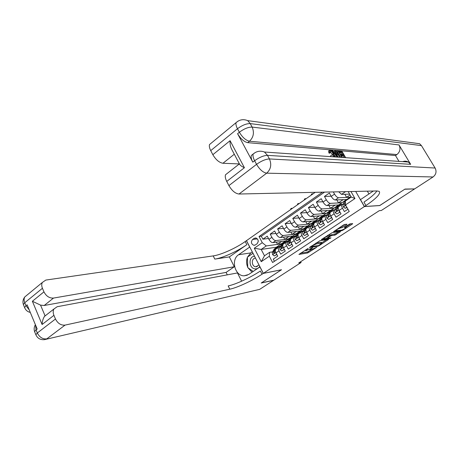 <?xml version="1.0" encoding="UTF-8"?>
<svg xmlns="http://www.w3.org/2000/svg" width="459" height="459" viewBox="0 0 459 459"><rect width="100%" height="100%" fill="white"/><g stroke="black" fill="none" stroke-linecap="round" stroke-linejoin="round"><path stroke-width="0.69" d="M308.155 248.376L298.918 254.418L307.702 252.955L316.767 247.263L310.514 249.948L310.095 249.908L312.608 247.671L306.073 250.683L305.642 250.637L308.155 248.376M346.585 224.698L346.941 224.221L344.657 224.474L343.395 225.059L333.509 231.709L341.8 230.688L343.022 230.12L352.311 224.061L352.667 223.59L349.993 223.883L344.732 227.09L344.279 227.538L346.011 227.429C345.357 228.444 343.866 229.351 341.525 230.143L335.85 230.774C336.51 229.741 338.031 228.823 340.4 228.025L342.552 227.343L346.585 224.698L346.356 224.29M379.736 205.517L404.746 189.246L414.293 188.901M379.765 205.563L364.348 206.584L263.346 273.357L246.483 240.648L315.184 192.332M414.391 189.062L381.303 210.515L379.272 210.675L298.746 262.961L301.087 262.514L273.845 280.174L261.389 282.905L281.539 269.737L263.346 273.357M320.095 240.608L309.4 247.533L318.041 246.202L319.252 245.64L328.575 239.414L320.095 240.608M321.753 239.277L332.241 232.633L340.544 231.594L334.972 235.146L331.662 235.593L330.428 236.167L327.41 238.284L331.002 237.808L329.929 238.508L321.449 239.718L321.753 239.277M331.243 196.389C332.609 198.621 333.94 199.82 335.236 199.992L346.792 199.487L350.028 197.29L338.541 197.726C337.256 197.548 335.925 196.343 334.548 194.111L331.243 196.389L329.367 193.038L324.456 196.446L331.146 196.222M323.056 202.035C324.41 204.249 325.741 205.437 327.049 205.586L338.771 204.921L341.966 202.758L330.308 203.36C329.005 203.199 327.674 202.006 326.315 199.785L323.056 202.035L321.208 198.701L316.366 202.058L322.901 201.753M314.989 207.6C316.331 209.803 317.662 210.968 318.982 211.106L330.864 210.279L334.014 208.145L322.195 208.908C320.881 208.765 319.55 207.588 318.202 205.385L314.989 207.6L313.164 204.284L308.396 207.588L314.776 207.21M307.042 213.085C308.362 215.271 309.693 216.424 311.03 216.545L323.067 215.558L326.171 213.458L314.197 214.382C312.866 214.255 311.535 213.091 310.204 210.899L307.042 213.085L305.235 209.78L300.536 213.045L306.773 212.597M299.205 218.49C300.513 220.664 301.844 221.806 303.192 221.909L315.379 220.768L318.443 218.696L306.314 219.775C304.971 219.66 303.64 218.518 302.326 216.332L299.205 218.49L297.421 215.202L292.785 218.421L298.889 217.91M291.476 223.814C292.773 225.983 294.104 227.107 295.464 227.194L307.794 225.908L310.812 223.86L298.545 225.088C297.185 224.996 295.854 223.866 294.552 221.691L291.476 223.814L289.721 220.549L285.148 223.717L291.121 223.16M283.857 229.07C285.142 231.221 286.468 232.334 287.845 232.409L300.312 230.98L303.29 228.961L290.88 230.332C289.509 230.252 288.183 229.133 286.892 226.976L283.857 229.07L282.124 225.817L277.615 228.943L283.467 228.335M276.347 234.251C277.615 236.391 278.946 237.492 280.329 237.55L292.928 235.978L295.871 233.987L283.323 235.501C281.941 235.438 280.615 234.331 279.336 232.185L276.347 234.251L274.631 231.015L270.19 234.096L271.889 237.326C273.151 239.46 274.476 240.55 275.87 240.596L288.55 238.95L285.647 240.912L272.921 242.616C271.521 242.576 270.196 241.491 268.94 239.363L267.247 236.138L262.864 239.179L261.326 236.242L259.042 236.505L262.267 242.691L266.277 245.938L281.327 243.844L276.324 247.229L261.177 249.432L264.482 255.789L269.611 252.318L269.33 256.225L272.606 262.514L349.242 211.501L345.524 204.903L345.317 201.059L351.261 197.037L348.174 191.592M275.916 233.447L270.19 234.096M274.419 261.303L273.277 259.117L277.741 256.133L276.025 252.869C275.234 251.251 275.107 250.063 275.658 249.306L276.06 249.036M280.019 246.862L278.63 247.298C278.085 248.055 278.217 249.243 279.015 250.861L280.736 254.131L285.257 251.107L283.524 247.826C282.721 246.202 282.583 245.014 283.117 244.263L283.513 243.993M287.518 241.801L286.135 242.226C285.601 242.972 285.745 244.159 286.554 245.789L288.298 249.076L292.888 246.013L291.126 242.713C290.312 241.078 290.163 239.891 290.685 239.145L291.075 238.881M295.114 236.672L293.743 237.079C293.226 237.825 293.381 239.013 294.202 240.648L295.969 243.953L300.622 240.837L298.843 237.527C298.011 235.886 297.851 234.698 298.361 233.958L298.74 233.7M302.825 231.474L301.46 231.864C300.961 232.598 301.121 233.786 301.959 235.433L303.749 238.749L308.465 235.593L306.664 232.265C305.826 230.619 305.648 229.431 306.142 228.697L306.52 228.444M310.64 226.195L309.286 226.574C308.798 227.303 308.982 228.49 309.825 230.137L311.638 233.476L316.429 230.275L314.599 226.93C313.749 225.271 313.56 224.084 314.036 223.361L314.404 223.108M318.569 220.842L317.226 221.204C316.756 221.927 316.951 223.114 317.806 224.772L319.642 228.129L324.502 224.881L322.648 221.513C321.788 219.85 321.587 218.662 322.046 217.945L322.407 217.704M326.613 215.414L325.282 215.759C324.829 216.47 325.035 217.664 325.901 219.327L327.766 222.695L332.695 219.402L330.819 216.023C329.941 214.353 329.728 213.16 330.17 212.454L330.526 212.213M331.054 211.857L331.989 209.924L334.783 209.901L333.458 210.233C333.016 210.939 333.24 212.127 334.118 213.802L336.005 217.187L341.008 213.848L339.109 210.446C338.22 208.77 337.985 207.577 338.415 206.877L338.759 206.648M255.416 244.911L257.006 243.809C258.91 241.279 258.492 239.323 255.766 237.951L254.177 238.353L252.593 239.46C250.7 242.019 251.136 243.97 253.89 245.307L255.416 244.911M355.696 191.426L364.348 206.584M322.488 192.166L259.042 236.505M350.963 191.535L354.956 198.552L345.524 204.903M269.33 256.225L261.24 261.67L254.28 248.21L262.267 242.691M343.057 204.318L341.748 204.628L338.415 206.877M341.748 204.628C341.324 205.322 341.565 206.516 342.46 208.191L344.37 211.599L347.951 209.206M279.336 232.185L277.615 228.943M286.892 226.976L285.148 223.717M294.552 221.691L292.785 218.421M302.326 216.332L300.536 213.045M310.204 210.899L308.396 207.588M318.202 205.385L316.366 202.058M326.315 199.785L324.456 196.446M334.548 194.111L333.32 191.925M324.57 192.12L261.326 236.242M345.501 191.655L341.542 194.369L349.615 194.128M266.277 245.938L261.177 249.432L254.28 248.21M272.629 251.853L269.611 252.318M301.087 262.514L300.662 261.716M276.324 247.229L276.484 247.533M350.028 197.29L350.974 196.527M341.966 202.758L346.597 199.493M334.014 208.145L338.576 204.932M326.171 213.458L330.664 210.291M318.443 218.696L322.866 215.575M310.812 223.86L315.172 220.79M303.29 228.961L307.587 225.931M295.871 233.987L300.1 231.003M288.55 238.95L292.716 236.006M281.327 243.844L285.435 240.941M281.281 243.758L277.488 244.286L276.364 242.157M277.488 244.286L281.66 241.445M268.481 238.485L262.864 239.179M288.504 238.864L284.746 239.351L288.986 236.471M284.746 239.351L283.576 237.142M295.825 233.901L292.108 234.348L290.88 232.059M292.108 234.348L296.405 231.428M303.244 228.875L299.566 229.276L298.287 226.901M299.566 229.276L303.933 226.31M310.766 223.774L307.134 224.135L305.786 221.668M307.134 224.135L311.563 221.129M318.391 218.604L314.799 218.926L313.394 216.355M314.799 218.926L319.298 215.868M326.125 213.366L322.579 213.642L321.099 210.956M322.579 213.642L327.147 210.538M333.963 208.053L330.469 208.283L328.908 205.483M330.469 208.283L335.104 205.127M341.915 202.666L338.467 202.844L336.826 199.923M338.467 202.844L343.177 199.642M349.976 197.204L346.579 197.33L344.847 194.272M341.542 194.369L338.731 191.805M346.579 197.33L350.079 194.955M264.482 255.789L261.24 261.67M354.956 198.552L351.261 197.037M258.199 240.619L258.205 241.778M300.553 253.207L307.237 252.083L310.955 249.88M321.673 242.868L326.561 239.673M311.322 246.472L318.58 245.599L321.845 243.184L316.389 243.913L311.185 246.219M321.386 242.346L320.973 242.26L321.455 243.144M316.113 242.983L320.973 242.26M338.576 231.818L335.707 233.694L336.195 234.578M329.918 235.283L335.707 233.694M327.221 237.934L327.405 238.273M323.515 238.456L322.861 238.548M328.162 236.069C325.827 236.861 324.329 237.756 323.681 238.76L325.959 238.525L329.786 236.253L330.216 235.823L328.162 236.069L327.76 235.329M329.734 234.939L330.101 235.806M328.093 235.111L329.608 234.91M340.337 227.067L345.111 224.428M345.541 226.585L346.011 227.429M345.816 227.079L350.848 223.791M334.99 230.579L335.695 230.493M276.76 248.56L277.947 246.523L280.46 246.064M276.817 254.378L274.258 255.921L272.589 254.642L272.285 252.461L274.023 249.375L275.033 248.491M276.479 254.429L276.41 253.603M274.258 255.921L276.886 254.51M276.496 247.527L275.411 248.434L273.684 251.515L273.707 253.018L274.086 253.339L274.597 252.421L274.574 250.918L276.289 247.837L277.299 246.959M273.707 253.018L274.471 252.898L274.591 252.398M290.61 209.614L290.794 208.753L291.471 208.277L292.303 208.426M291.907 208.702L291.471 208.277M254.521 256.237C248.003 256.518 248.91 269.026 255.433 268.905C257.258 268.905 258.687 268.05 259.731 266.346M255.491 258.124C250.958 258.124 251.429 266.84 255.961 266.794L258.996 264.918M253.207 271.435L247.762 267.614L247.407 257.149L253.007 253.299M36.014 335.093L35.859 334.703L37.317 332.982L55.482 319.005C57.811 323.457 61.007 325.494 65.058 325.104L46.807 338.851C42.739 339.31 39.572 337.354 37.317 332.982L36.043 329.923L37.196 329.034L27.121 304.81L25.997 305.723L24.752 302.733C23.902 300.576 23.902 298.66 24.746 296.984L27.5 294.712M35.561 325.104L36.043 329.923L34.597 331.656L35.859 334.703C37.472 338.358 40.358 340.004 44.506 339.643L259.685 289.354L273.644 280.306L261.182 283.037L281.453 269.754M249.776 247.028L238.617 254.728C230.636 259.656 234.893 276.117 244.125 275.813L248.675 274.471L259.937 266.931L263.271 273.409L262.032 274.23C252.45 280.621 237.515 287.586 229.81 289.199L65.058 325.104M249.685 247.04L246.414 240.694L245.209 241.543C235.909 248.158 221.072 254.848 213.206 255.904L45.814 280.07L42.326 282.48C41.511 284.155 41.545 286.083 42.435 288.275L24.752 302.733L23.375 304.569L23.57 305.04M229.351 256.902L246.827 244.687C237.504 251.28 222.655 257.998 214.801 259.106L229.351 256.902L234.325 266.748L226.069 272.411L227.291 274.843M241.623 281.195L237.452 272.944L57.203 306.715L53.938 308.993C52.963 310.806 52.957 312.923 53.927 315.339L42.102 324.502L32.377 301.265L40.553 305.115L45.005 315.677L44.448 316.417C42.985 318.816 42.199 321.512 42.102 324.502M32.377 301.265L43.955 291.861L42.435 288.275M43.955 291.861C46.25 296.233 49.434 298.304 53.508 298.075L44.179 305.499L40.553 305.115M234.325 266.748L53.508 298.075M259.685 289.354L46.158 339.258M281.47 269.783L263.271 273.409M55.482 319.005L53.927 315.339M226.069 272.411L44.179 305.499M262.032 274.23L260.373 271.011C250.826 277.425 235.897 284.362 228.175 285.923L229.81 289.199M252.054 272.204L248.015 267.792M247.745 267.241C246.311 263.902 246.196 260.592 247.412 257.315M247.51 257.08L250.826 252.903L252.284 251.899M252.984 253.253L247.694 256.954M333.234 156.387L332.414 154.494L330.096 151.734M334.06 156.324L333.263 153.88C332.379 152.256 331.455 151.281 330.486 150.954L330.101 151.137L330.423 152.618L329.573 153.243L328.902 152.967L328.546 151.034L328.902 150.776M331.306 156.68L330.606 155.796L331.874 155.004M334.651 152.658L334.123 151.275L335.518 150.707L337.876 157.139M335.736 156.989L334.513 155.406M343.682 157.139L342.879 155.733L341.318 155.618M342.03 154.253L341.083 152.606L339.517 152.474M402.715 161.654C404.672 160.897 406.554 161.029 408.372 162.044L410.656 164.328L399.02 144.946C400.776 148.687 400.064 151.9 396.886 154.58L395.492 155.532L247.711 142.651C244.056 141.848 240.682 138.865 237.578 133.701L252.794 162.147C251.348 159.353 250.855 157.121 251.325 155.463L253.299 153.897M395.492 155.532L398.986 161.39M338.501 157.185L337.325 155.635M414.689 143.059L419.606 143.719L421.448 145.618L435.115 168.034C436.796 171.546 436.102 174.523 433.044 176.967L414.649 188.896L405.01 189.068L379.851 205.506L364.435 206.521L365.932 205.534C376.432 198.42 380.872 193.709 379.243 191.403L377.034 190.95L239.007 194.025C235.329 193.589 231.967 190.778 228.915 185.602L256.564 164.339L254.625 160.73L252.794 162.147M364.435 206.521L360.493 199.619L373.31 191.036M244.417 167.724C241.91 166.6 240.315 165.464 239.638 164.322L231.663 149.244C230.407 146.725 229.879 143.874 230.085 140.695L244.417 167.724L226.74 181.42L228.915 185.602M226.74 181.42C225.363 178.677 224.944 176.457 225.495 174.77L227.624 173.1M367.343 191.168L368.95 193.956M239.34 163.932L222.942 163.261C219.201 162.618 215.839 159.761 212.844 154.694L230.085 140.695M237.578 133.701L239.363 132.249L237.481 128.738L210.727 150.621L212.844 154.694M210.727 150.621C209.476 148.142 209.069 146.123 209.505 144.568L211.588 142.847M365.932 205.534L363.964 202.098C370.556 197.68 374.877 193.968 376.925 190.955M344.916 157.225L343.711 155.136L341.84 154.993L341.387 154.207L343.263 154.35L341.915 152.004L339.803 151.826L339.35 151.04L338.885 151.378M339.35 151.04L341.966 151.263L345.656 157.678M339.803 151.826L339.339 152.164M341.915 152.004L341.083 152.606M341.387 154.207L340.767 154.654M341.84 154.993L341.215 155.44M343.711 155.136L342.879 155.733M340.136 157.294L337.663 154.201L336.654 151.126L337.359 150.868L338.662 150.982L342.368 157.448M341.622 156.995L338.599 151.722L337.273 152.072L338.185 154.258L340.211 156.754M337.663 154.201L336.975 154.694M340.331 156.817L337.767 152.331L337.302 152.29M338.599 151.722L337.767 152.331M337.853 151.659L337.273 152.084M337.13 157.087L331.983 150.403L332.54 150.454L334.181 152.623L335.759 152.749L334.967 150.661M336.774 155.423L336.057 153.536L334.795 153.432L337.256 156.685L336.774 155.423L336.47 155.641M331.983 150.403L331.398 150.833M336.057 153.536L335.294 154.086M330.486 150.954L330.067 151.263M333.263 153.88L332.414 154.494M330.423 152.618L329.757 152.348L329.396 150.414L329.975 150.145C331.243 150.437 332.511 151.694 333.785 153.914L334.743 156.921M329.757 152.348L328.902 152.967M284.19 243.534L285.349 241.509L287.891 241.101M284.333 249.357L281.706 250.924L280.013 249.644L279.692 247.464L281.631 244.022L282.371 243.522M283.96 249.415L283.886 248.503M281.706 250.924L284.396 249.472M283.869 242.541L282.784 243.436L281.109 246.506L281.149 248.003L281.522 248.325L282.05 247.401L282.01 245.898L283.679 242.834L284.666 241.968M281.149 248.003L281.901 247.894L282.033 247.355M297.415 204.829L297.593 203.968L298.281 203.48L299.113 203.635M298.729 203.905L298.281 203.48M291.729 238.439L292.848 236.431L295.43 236.069M291.958 244.268L289.256 245.858L287.546 244.572L287.196 242.392L288.837 239.346L289.813 238.485M291.545 244.326L291.459 243.333M289.256 245.858L292.01 244.366M291.345 237.487L290.513 238.009L288.636 241.423L289.061 243.241L289.606 242.306L289.549 240.809L291.167 237.762L292.136 236.913M288.694 242.92L289.44 242.817L289.583 242.243M304.306 199.981L304.483 199.114L305.178 198.627L306.004 198.787M305.637 199.045L305.178 198.627M299.371 233.275L300.461 231.279L303.078 230.975M299.693 239.105L296.916 240.723L295.183 239.437L294.81 237.251L296.399 234.222L297.352 233.379M299.234 239.168L299.142 238.089M296.916 240.723L299.733 239.191M298.924 232.363L298.086 232.879L296.273 236.265L296.709 238.083L297.271 237.142L297.197 235.645L298.763 232.621L299.716 231.778M296.342 237.768L297.082 237.67L297.243 237.056M311.282 195.075L311.46 194.203L312.16 193.709L312.986 193.876M312.631 194.123L312.16 193.709M307.123 228.031L308.173 226.052L310.835 225.805M307.536 233.872L304.684 235.513L302.923 234.222L302.533 232.036L304.065 229.03L305.005 228.198M307.037 233.935L306.939 232.77M304.684 235.513L307.57 233.935M306.612 227.165L305.769 227.681L304.013 231.038L304.46 232.851L305.04 231.904L304.948 230.407L306.463 227.406L307.398 226.58M304.105 232.535L304.833 232.449L305.005 231.795M314.989 222.718L315.999 220.75L318.701 220.572M315.494 228.565L312.562 230.229L310.777 228.938L310.364 226.752L311.845 223.768L312.763 222.948M314.949 228.628L314.845 227.377M312.562 230.229L315.517 228.611M314.404 221.898L313.56 222.403L311.868 225.736L312.327 227.544L312.929 226.591L312.814 225.094L314.277 222.122L315.19 221.301M311.977 227.234L312.694 227.153L312.877 226.459M322.964 217.325L323.939 215.374L326.682 215.271M320.56 224.864L323.578 223.2L320.56 224.864L318.747 223.573L318.311 221.387L319.734 218.427L320.629 217.618M322.975 223.24L322.866 221.904M322.31 216.55L321.466 217.05L319.831 220.36L320.302 222.162L320.927 221.204L320.795 219.706L322.201 216.757L323.09 215.954M319.957 221.852L320.669 221.783L320.87 221.043M328.667 219.425L331.754 217.721L328.667 219.425L326.831 218.134L326.366 215.942L327.732 213.01L328.61 212.213M331.123 217.778L331.002 216.35M330.331 211.134L329.482 211.622L327.915 214.904L328.397 216.7L329.04 215.736L328.891 214.244L330.239 211.312L331.105 210.526M328.059 216.396L328.759 216.338L328.971 215.541M339.264 206.309L340.159 204.393L342.775 204.335M336.895 213.905L340.01 212.19L336.895 213.905L335.036 212.615L334.548 210.423L335.85 207.514L336.699 206.734M339.39 212.236L339.258 210.715M338.472 205.632L337.612 206.114L336.114 209.367L336.608 211.157L337.273 210.188L337.107 208.696L338.392 205.793L339.235 205.018M336.281 210.859L336.969 210.807L337.193 209.958M348.278 199.057L349.385 198.305M346.838 207.238L345.248 208.306L343.361 207.009L342.844 204.823L344.089 201.937L344.916 201.174M345.248 208.306L346.993 207.508M346.694 200.13L347.486 199.43M346.729 200.061L345.696 200.807M345.346 201.61L344.434 203.744L344.623 205.236L344.933 205.534L345.638 205.116M344.623 205.236L345.3 205.196L345.495 204.381M345.484 204.129L345.426 203.102M338.541 197.726L335.236 199.992M330.308 203.36L327.049 205.586M322.195 208.908L318.982 211.106M314.197 214.382L311.03 216.545M306.314 219.775L303.192 221.909M298.545 225.088L295.464 227.194M290.88 230.332L287.845 232.409M283.323 235.501L280.329 237.55M275.87 240.596L272.921 242.616M279.015 250.861L276.025 252.869M342.46 208.191L339.109 210.446M334.118 213.802L330.819 216.023M325.901 219.327L322.648 221.513M317.806 224.772L314.599 226.93M309.825 230.137L306.664 232.265M301.959 235.433L298.843 237.527M294.202 240.648L291.126 242.713M286.554 245.789L283.524 247.826M271.889 237.326L268.94 239.363M257.407 238.875L252.593 239.46M256.329 238.095L254.177 238.353M308.442 251.521L308.907 252.393M307.237 252.083L307.702 252.955M327.956 239.472L328.151 239.827M317.783 245.726L318.041 246.202M315.947 243.092L316.389 243.913M339.889 231.646L340.102 232.03M334.485 234.256L334.972 235.146M331.168 234.698L331.662 235.593M329.935 235.272L330.428 236.167M329.654 237.997L329.929 238.508M342.047 226.436L342.552 227.343M340.796 227.016L341.301 227.922M339.993 227.291L340.4 228.025M345.34 226.689L345.73 227.394M352.082 223.653L352.311 224.061M342.798 229.718L343.022 230.12M341.502 230.148L341.8 230.688M272.629 254.67L275.848 252.507M276.289 247.837L277.689 246.89M274.023 249.375L275.411 248.434M274.574 250.918L275.314 250.419M272.285 252.461L273.684 251.515M246.827 244.687L245.209 241.543M214.801 259.106L213.206 255.904M29.25 309.928L25.997 305.723L24.608 307.553C25.618 310.141 27.511 311.77 30.294 312.436M24.78 308L23.375 304.569C22.525 301.884 22.979 299.36 24.746 296.984L42.326 282.48M35.389 324.697C34.069 326.963 33.805 329.281 34.597 331.656L34.769 332.064M250.826 252.903L238.617 254.728M421.448 145.618L250.241 123.597L252.134 127.086L399.02 144.946M410.656 164.328L267.477 155.354L269.422 158.934L435.115 168.034M433.044 176.967L266.69 173.169L239.007 194.025M396.886 154.58L249.495 141.229L247.711 142.651M234.297 154.224L222.942 163.261M255.302 152.48L253.138 154.046C252.679 155.704 253.173 157.93 254.625 160.73C259.444 157.288 263.724 155.498 267.477 155.354L264.476 152.027C260.322 150.466 256.541 151.137 253.138 154.046L251.325 155.463M266.69 173.169C270.89 169.262 271.803 164.517 269.422 158.934C265.681 159.107 261.395 160.908 256.564 164.339C259.737 169.623 263.116 172.567 266.69 173.169M238.158 121.061L236.041 122.673C235.685 124.2 236.161 126.219 237.481 128.738C242.168 125.232 246.426 123.523 250.241 123.597L247.688 120.637L419.606 143.719M249.495 141.229C253.575 137.252 254.452 132.536 252.134 127.086C248.325 127.028 244.068 128.755 239.363 132.249C242.472 137.419 245.846 140.414 249.495 141.229M280.059 249.673L283.341 247.464M283.679 242.834L285.091 241.876M281.378 244.395L282.784 243.436M282.01 245.898L282.79 245.37M279.692 247.464L281.109 246.506M287.586 244.607L290.943 242.346M291.167 237.762L292.601 236.792M288.837 239.346L290.266 238.376M289.549 240.809L290.375 240.246M287.196 242.392L288.636 241.423M295.223 239.466L298.654 237.16M298.763 232.621L300.22 231.634M296.399 234.222L297.845 233.241M297.197 235.645L298.063 235.054M294.81 237.251L296.273 236.265M302.969 234.256L306.474 231.898M306.463 227.406L307.943 226.407M304.065 229.03L305.533 228.037M304.948 230.407L305.866 229.787M302.533 232.036L304.013 231.038M310.823 228.972L314.409 226.557M314.277 222.122L315.775 221.106M311.845 223.768L313.336 222.758M312.814 225.094L313.778 224.445M310.364 226.752L311.868 225.736M318.793 223.608L322.459 221.14M322.201 216.757L323.721 215.724M319.734 218.427L321.243 217.405M320.795 219.706L321.805 219.023M318.311 221.387L319.831 220.36M326.877 218.168L330.623 215.65M330.239 211.312L331.777 210.274M327.732 213.01L329.269 211.972M328.891 214.244L329.946 213.527M326.366 215.942L327.915 214.904M335.081 212.643L338.908 210.073M338.392 205.793L339.953 204.737M335.85 207.514L337.405 206.458M337.107 208.696L338.214 207.95M334.548 210.423L336.114 209.367M343.407 207.043L345.816 205.425M344.089 201.937L345.323 201.105M342.844 204.823L344.434 203.744M278.63 247.298L275.658 249.306M286.135 242.226L283.117 244.263M293.743 237.079L290.685 239.145M301.46 231.864L298.361 233.958M309.286 226.574L306.142 228.697M317.226 221.204L314.036 223.361M325.282 215.759L322.046 217.945M333.458 210.233L330.17 212.454M254.934 245.169L253.89 245.307M305.333 250.069L305.619 250.603M309.773 249.312L310.077 249.874M310.858 246.437L311.03 246.747M321.363 242.3L321.845 243.184M323.377 238.21L323.658 238.72M329.723 234.922L330.216 235.823M335.54 230.217L335.827 230.728M277.947 246.523L276.553 247.464M275.675 248.061L274.281 249.002M257.258 266.559L255.961 266.794M44.448 316.417L53.938 308.993M247.372 275.176L244.125 275.813M225.495 174.77L239.409 163.88M408.372 162.044L264.476 152.027M209.505 144.568L236.041 122.673C239.529 119.581 243.413 118.904 247.688 120.637M335.873 151.694L336.654 151.126M328.546 151.034L329.396 150.414M285.349 241.509L283.932 242.467M283.042 243.069L281.631 244.022M292.848 236.431L291.419 237.401M290.513 238.009L289.084 238.978M300.461 231.279L299.004 232.26M298.086 232.879L296.64 233.861M308.173 226.052L306.698 227.05M305.769 227.681L304.306 228.674M315.999 220.75L314.507 221.766M313.56 222.403L312.074 223.413M323.939 215.374L322.419 216.407M321.466 217.05L319.952 218.077M320.594 222.133L320.302 222.162M331.989 209.924L330.451 210.968M329.482 211.622L327.95 212.66M328.707 216.671L328.397 216.7M340.159 204.393L338.599 205.448M337.612 206.114L336.057 207.17M336.935 211.134L336.608 211.157M348.444 198.781L346.861 199.854M345.862 200.531L344.284 201.599M345.288 205.512L344.933 205.534"/></g></svg>
